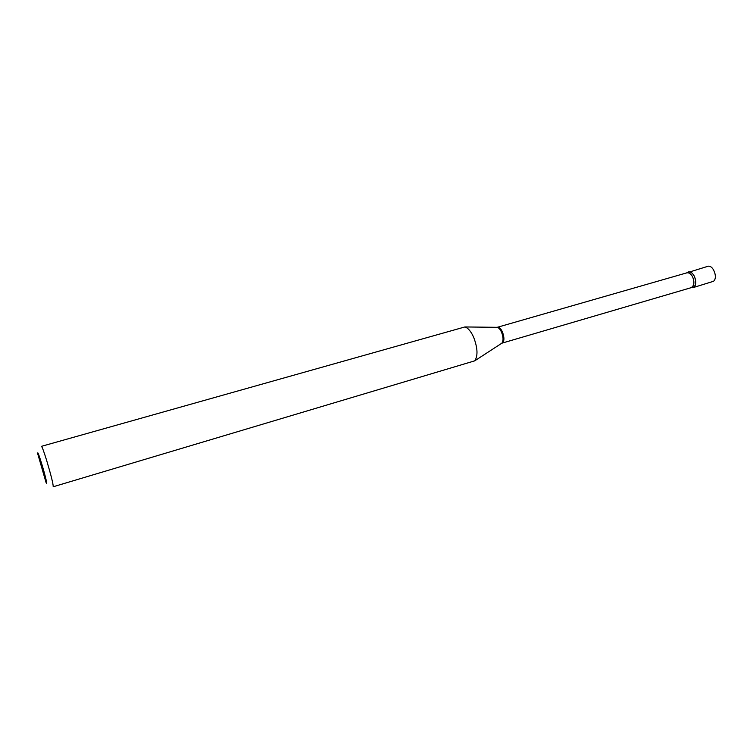 <?xml version="1.0" encoding="UTF-8"?>
<svg xmlns="http://www.w3.org/2000/svg" width="753" height="753" viewBox="0 0 753 753"><rect width="100%" height="100%" fill="white"/><g stroke="black" fill="none" stroke-linecap="round" stroke-linejoin="round"><path stroke-width="1.13" d="M692.741 287.721L713.467 281.311C718.249 277.782 713.035 264.35 707.679 266.364L686.661 272.897C689.296 270.845 691.885 271.974 694.426 276.285C696.817 283.542 695.668 287.354 690.962 287.731L693.955 287.044C698.633 283.523 693.419 269.979 688.167 271.955M41.622 463.49C38.667 454.04 37.386 450.887 37.791 454.031L45.971 482.221C48.117 487.615 45.312 475.454 41.622 463.49M46.677 460.516C43.853 451.452 42.112 446.717 41.453 446.331L464.874 326.953C468.037 327.866 470.992 331.358 473.722 337.419C477.713 348.168 478.042 355.981 474.71 360.847L53.19 486.767C53.341 484.339 51.166 475.595 46.677 460.516M501.714 343.293L502.016 343.227C504.388 341.58 504.538 337.824 502.458 331.979C500.83 328.534 499.126 326.943 497.356 327.207L497.074 327.32M501.216 343.613L501.865 343.189C503.531 340.845 503.428 337.184 501.545 332.195C500.246 329.381 498.825 327.753 497.253 327.32L496.481 327.31M474.71 360.847L501.865 343.189L691.075 287.702C694.181 285.905 694.708 282.319 692.656 276.944C690.943 273.81 688.986 272.454 686.764 272.868L497.253 327.32L464.874 326.953"/></g></svg>
